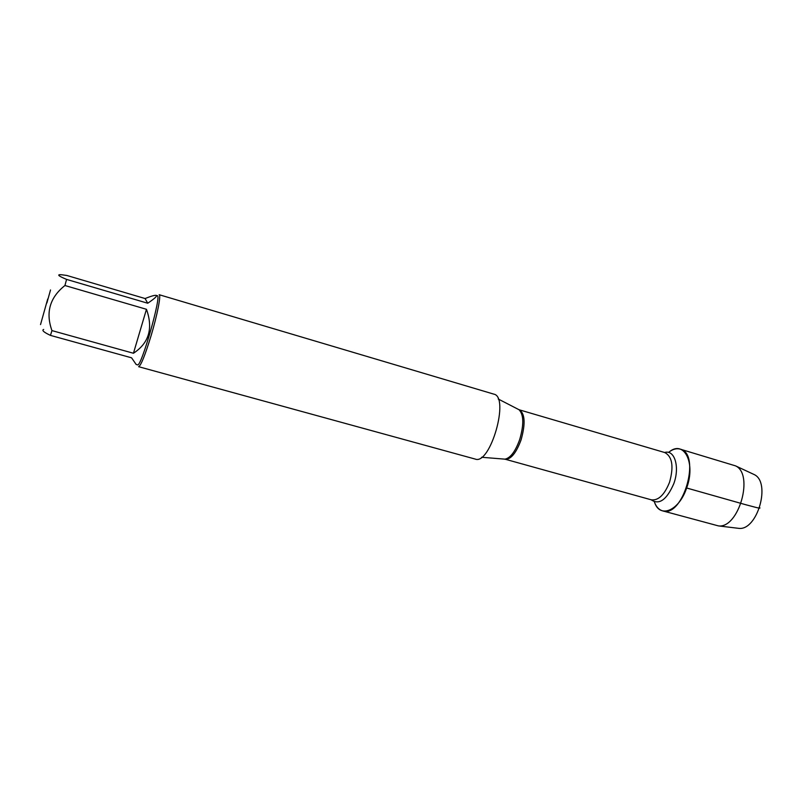 <?xml version="1.0" encoding="UTF-8"?>
<svg xmlns="http://www.w3.org/2000/svg" width="803" height="803" viewBox="0 0 803 803"><rect width="100%" height="100%" fill="white"/><g stroke="black" fill="none" stroke-linecap="round" stroke-linejoin="round"><path stroke-width="1.2" d="M475.256 459.085C490.322 465.339 509.915 396.782 493.815 394.132L159.175 294.711C161.252 294.641 157.338 314.856 151.125 335.604C145.072 355.348 140.896 365.716 138.608 366.69L475.256 459.085M669.772 451.467C684.297 440.225 695.86 463.301 686.645 487.993C679.288 510.236 660.708 518.447 654.937 503.371M46.895 302.942L50.519 289.973L46.895 302.942M47.698 299.017L40.531 324.583L47.698 299.017M156.143 295.374L157.278 295.705C161.975 294.801 141.027 368.095 137.524 364.843L136.149 364.462L131.582 357.817L50.459 335.393L51.954 330.605C45.47 312.568 49.796 297.542 64.933 285.517L66.579 279.404C58.077 275.851 56.491 274.305 61.821 274.777L66.83 275.469L145.082 298.535L147.732 303.233C154.748 298.515 157.549 295.895 156.143 295.374C154.849 295.062 151.165 296.116 145.082 298.535M43.663 329.441C41.575 330.294 43.844 332.281 50.459 335.393M133.449 353.26C148.977 343.062 153.313 328.417 146.457 309.296L133.449 353.26L51.954 330.605M146.457 309.296L64.933 285.517M66.579 279.404L147.732 303.233M668.467 452.43C672.553 449.218 676.457 448.124 680.161 449.128C701.591 453.484 683.022 518.467 662.525 510.838C658.851 509.744 656.121 506.743 654.345 501.855M680.161 449.128L735.548 465.87C754.278 474.192 738.69 528.725 718.404 525.895L662.525 510.838M737.234 528.173L738.73 528.354C757.42 530.934 771.342 482.212 754.107 474.523L752.742 473.88M759.648 507.647C761.967 509.343 751.387 506.141 745.164 504.565L686.645 487.993M503.622 459.055L504.926 459.155C510.407 458.071 515.325 451.547 519.682 439.582C523.998 424.697 523.787 414.749 519.049 409.741L517.885 409.149M518.648 409.54L519.099 409.65C525.021 413.354 525.674 423.452 521.057 439.954C516.078 453.283 510.698 459.728 504.916 459.266L504.485 459.125M481.559 457.268L504.926 459.155L651.313 499.827C658.41 500.701 664.493 494.839 669.551 482.242C673.918 466.533 672.342 456.646 664.814 452.561L519.049 409.741L498.211 399.001M664.633 452.511C674.53 449.299 680.021 466.794 673.827 483.597C666.741 499.888 659.173 505.278 651.133 499.767M754.107 474.523L735.548 465.87M738.73 528.354L718.404 525.895"/></g></svg>
